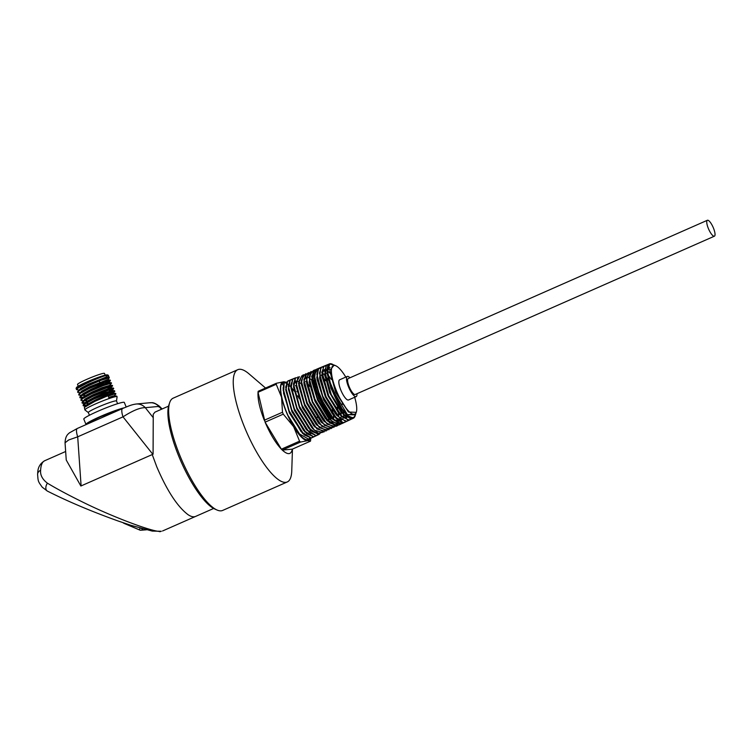 <?xml version="1.0" encoding="UTF-8"?>
<svg xmlns="http://www.w3.org/2000/svg" width="752" height="752" viewBox="0 0 752 752"><rect width="100%" height="100%" fill="white"/><g stroke="black" fill="none" stroke-linecap="round" stroke-linejoin="round"><path stroke-width="1.13" d="M299.287 398.598A31.904 8.883 66.2 0 0 297.651 395.778M97.375 384.855L98.324 387.167M101.21 394.217L101.605 395.185M99.226 380.973L99.781 382.326M103.616 391.67L104.566 393.982M88.36 412.594A15.228 1.354 -22.3 0 1 88.322 412.538A15.228 1.354 -22.3 0 1 97.976 407.17A15.228 1.354 -22.3 0 1 116.494 400.985L117.096 396.765A17.399 1.551 -22.3 0 0 117.086 396.68L116.099 396.125L109.153 398.391L108.203 396.078L115.159 393.813L115.846 393.992L114.097 396.022M88.332 412.566L84.929 409.953A17.399 1.551 -22.3 0 1 84.882 409.887A17.399 1.551 -22.3 0 1 95.918 403.758A17.399 1.551 -22.3 0 1 117.086 396.68M78.227 386.208L77.522 384.488A14.579 1.297 -22.3 0 1 86.762 379.356A14.579 1.297 -22.3 0 1 104.49 373.434L105.195 375.145M86.16 424.56A21.902 1.946 -22.3 0 1 85.982 424.419A21.902 1.946 -22.3 0 1 99.866 416.711A21.902 1.946 -22.3 0 1 124.071 407.866M85.982 424.419L83.792 419.08A21.902 1.946 -22.3 0 1 97.675 411.363A21.902 1.946 -22.3 0 1 124.315 402.461L126.176 407.001M161.304 531.269L152.299 531.091L130.933 525.328L117.989 520.948C91.368 511.388 67.821 501.434 47.367 491.084A5.8 3.647 117.2 0 1 47.423 483.188C56.438 488.612 67.257 494.44 79.862 500.672C111.381 516.624 156.172 533.45 161.304 531.269A5.8 5.546 84.7 0 1 159.65 531.692M158.597 406.832L158.822 406.418A11.562 11.054 -95.3 0 0 149.695 402.752L149.695 402.752C151.885 403.128 152.44 401.173 159.349 406.165L162.141 408.975M217.046 510.025L214.799 509.038A59.455 16.563 -113.8 0 1 178.938 456.652A59.455 16.563 -113.8 0 1 168.909 404.905L169.698 402.574A61.344 17.089 66.2 0 0 180.048 455.966A61.344 17.089 66.2 0 0 217.046 510.025A61.344 17.089 66.2 0 0 222.648 510.439L287.255 481.966A61.344 17.089 -113.8 0 1 244.654 427.493A61.344 17.089 -113.8 0 1 237.773 369.693A61.344 17.089 -113.8 0 1 248.978 373.829L265.55 388.032M708.356 228.467A8.704 2.425 66.2 0 0 714.4 236.194A8.704 2.425 66.2 0 0 713.422 227.997A8.704 2.425 66.2 0 0 707.378 220.27A8.704 2.425 66.2 0 0 708.356 228.467M707.378 220.27L348.214 378.557A8.704 2.425 66.2 0 0 349.191 386.754A8.704 2.425 66.2 0 0 355.226 394.48L714.4 236.194M349.934 377.795A11.026 3.074 66.2 0 0 347.274 376.432A11.026 3.074 66.2 0 0 348.514 386.819A11.026 3.074 66.2 0 0 356.166 396.605A11.026 3.074 66.2 0 0 356.956 393.719M347.274 376.432L339.631 379.807A11.026 3.074 66.2 0 0 340.863 390.185A11.026 3.074 66.2 0 0 348.514 399.97L356.166 396.605M265.409 388.098L258.171 391.284L258.039 392.29L265.089 422.163C270.156 433.97 275.58 442.975 281.38 449.188L282.291 450.091C287.819 455.12 291.165 454.8 292.321 449.151L282.291 450.091L300.48 442.073A36.256 10.096 -113.8 0 1 299.559 441.17L293.628 426.685A31.904 8.883 66.2 0 0 307.7 440.634A31.904 8.883 66.2 0 0 310.247 438.313M292.462 449.094L291.757 470.912A61.344 17.089 -113.8 0 1 287.255 481.966M161.595 409.21L158.822 406.418L145.286 407.678C140.154 407.518 132.728 410.573 123.008 416.852A11.562 3.224 66.2 0 1 122.642 408.486C128.169 406.277 131.036 404.736 136.159 404.021L136.159 404.021A11.562 11.054 84.7 0 1 145.286 407.678L153.239 417.67L153.079 454.189L80.868 486.018L152.233 454.565L156.764 466.785C167.094 490.896 177.585 506.904 188.244 514.819A55.911 15.576 66.2 0 0 195.586 516.427L213.634 508.465M80.868 486.018L66.242 460.008L65.048 442.806C65.377 435.004 68.658 433.866 69.316 432.908L77.343 428.452A11.562 3.224 66.2 0 0 77.7 436.818L68.611 439.995L65.048 442.806M47.423 483.188C42.394 479.353 40.129 475.057 40.627 470.301A5.8 4.86 2.7 0 0 37.6 474.343L37.732 472.604C37.92 467.312 40.251 463.354 44.716 460.722A55.902 15.576 66.2 0 0 40.627 470.301M79.825 390.128L76.582 389.658L78.199 387.947L87.392 382.984C95.767 379.13 102.169 376.564 106.605 375.304L107.508 375.163A17.399 1.551 -22.3 0 1 108.194 375.192A17.399 1.551 -22.3 0 1 108.316 375.295L109.341 377.795L107.517 379.986M76.582 389.658L76.112 388.502A17.399 1.551 -22.3 0 1 76.121 388.352A17.399 1.551 -22.3 0 1 87.147 382.373A17.399 1.551 -22.3 0 1 106.605 375.304M115.911 393.832L115.009 393.446L107.085 396.088L94.921 401.333L84.346 407.424L84.882 409.887M87.006 405.469L83.162 405.695L84.779 403.984L93.972 399.021L114.06 391.134L114.746 391.322L112.997 393.352M114.821 391.153L113.909 390.777L105.985 393.418L93.821 398.654L84.628 403.617L83.246 404.755L83.162 405.695M83.162 405.488L88.2 404.773M88.322 404.708L87.251 402.461M84.713 403.063L82.062 403.025L83.679 401.305L92.881 396.342L112.96 388.464L113.655 388.652L109.237 391.115M113.721 388.483L112.819 388.107L104.895 390.749L92.731 395.984L83.538 400.948L82.156 402.076L82.062 403.025M82.071 402.818L85.126 402.583M84.205 400.816L80.972 400.355L82.588 398.635L91.782 393.672L111.869 385.795L112.556 385.973L108.138 388.446M112.621 385.814L111.719 385.428L103.795 388.07L91.631 393.315L82.438 398.269L81.056 399.406L80.972 400.355M82.513 397.714L79.872 397.676L81.489 395.966L90.682 391.002L102.845 385.757L111.531 383.135L109.717 385.334L102.31 387.534L91.866 392.093L83.97 396.407L82.748 398.062M111.531 383.135L110.619 382.759L102.695 385.4L90.531 390.636L81.338 395.599L79.956 396.736L79.872 397.676M79.872 397.47L82.936 397.235M82.617 394.781L81.498 395.026M82.015 395.477L78.781 395.007L80.398 393.287L89.591 388.323L109.679 380.446L110.365 380.634L108.617 382.665L106.323 384.018M110.431 380.465L109.529 380.089L101.605 382.73L89.441 387.966L80.248 392.929L78.866 394.057L78.781 395.007M80.915 392.798L77.682 392.337L79.298 390.617L88.492 385.654L100.655 380.418L109.341 377.795M107.508 375.163L108.429 377.41C104.537 378.322 97.845 380.944 88.341 385.297L79.148 390.25L77.766 391.388L77.682 392.337M110.187 393.428L114.473 391.087M107.997 388.079L112.283 385.738M105.797 382.74L110.093 380.39M76.121 388.352L76.441 387.6A16.826 1.495 -22.3 0 1 87.1 381.828A16.826 1.495 -22.3 0 1 107.442 374.881L108.194 375.192M345.788 377.09A26.555 7.398 66.2 0 0 335.862 365.801A26.555 7.398 66.2 0 0 336.341 390.608A26.555 7.398 66.2 0 0 356.307 412.209A26.555 7.398 66.2 0 0 354.737 397.46L354.671 397.263M335.862 365.801L334.179 365.04L329.846 370.454L335.336 390.965L348.439 412.011L356.26 412.359M285.224 382.072A31.904 8.883 66.2 0 0 283.579 381.828A31.904 8.883 66.2 0 0 281.568 397.282A31.904 8.883 66.2 0 0 293.628 426.685L283.278 414.145L265.089 422.163L281.38 449.188L299.559 441.17M286.098 383.182A30.945 8.62 66.2 0 0 283.213 382.89A30.945 8.62 66.2 0 0 282.216 383.642L282.066 383.323C277.789 387.402 283.88 410.301 293.365 425.867L288.317 415.959A30.945 8.62 66.2 0 0 308.17 439.525A30.945 8.62 66.2 0 0 309.457 438.266M310.369 434.496A30.945 8.62 66.2 0 0 310.397 433.716M310.397 433.086A30.945 8.62 66.2 0 0 310.181 429.909M294.276 391.209A30.945 8.62 66.2 0 0 290.996 387.139M290.836 386.97A30.945 8.62 66.2 0 0 288.74 384.949M288.185 384.488A30.945 8.62 66.2 0 0 287.706 384.14M312.437 437.128L311.356 438.021L304.165 434.929L289.191 410.959L283.072 388.192L284.228 382.815L282.216 383.642M314.956 435.944L313.885 436.827L306.713 433.744L291.776 409.821L285.666 387.111L287.762 381.029L289.172 380.907M317.485 434.769L316.423 435.634L309.26 432.56L294.352 408.693L288.26 386.03L290.347 379.967L291.748 379.845M287.715 381.048L285.863 390.532L291.691 409.859L303.592 430.464L313.8 436.874L314.9 435.944M320.004 433.584L318.951 434.44L311.817 431.375L296.796 407.622L291.005 388.417L292.81 378.952L290.244 380.004L288.439 389.489L294.239 408.74L306.139 429.317L316.301 435.69L317.41 434.759M286.634 382.007L284.181 382.834L283.551 393.202L289.135 410.977L301.12 431.695L311.319 438.04M288.317 415.959L299.569 434.026L308.781 439.234L309.89 438.313M355.235 415.442A29.666 8.263 -113.8 0 1 355.076 415.997A29.666 8.263 -113.8 0 1 353.421 418.187A29.666 8.263 -113.8 0 1 332.76 391.867A29.666 8.263 -113.8 0 1 329.489 363.893A29.666 8.263 -113.8 0 1 332.224 364.156A29.666 8.263 -113.8 0 1 333.277 364.729M318.613 368.386L316.761 377.711L322.542 396.351L332.234 413.666L341.643 422.474L337.3 419.484L322.777 396.248L316.827 374.167L318.857 368.264L320.23 368.142M342.818 422.821L341.765 423.686L334.753 420.678L320.192 397.376L314.233 375.248L317.617 369.204M296.937 407.556L290.855 384.958L292.942 378.905L294.323 378.773M296.796 407.622L308.668 428.142L318.81 434.506L319.92 433.584M322.533 432.4L314.355 430.172L299.522 406.428L293.459 383.887L295.536 377.833L293.581 387.346L299.352 406.503L312.324 428.311L318.359 433.199L322.42 432.4M295.536 377.833L296.899 377.711M298.036 376.808L296.128 386.133L301.909 405.384L313.819 425.933L323.924 432.099M325.052 431.225L316.912 428.997L302.107 405.3L296.053 382.796L299.465 376.639M301.966 375.69L298.516 383.435L304.466 404.266L316.348 424.767L326.443 430.905M327.571 430.041L319.468 427.813L304.692 404.162L298.647 381.715L302.041 375.577M303.197 374.693L301.251 383.934L307.023 403.147L318.886 423.611L328.962 429.721M330.1 428.856L322.006 426.61L307.277 403.034L301.242 380.644L304.616 374.515M305.763 373.641L303.827 382.853L309.58 402.029L321.442 422.474L331.482 428.527M332.619 427.672L324.563 425.435L309.852 401.906L303.846 379.553L307.192 373.443M308.339 372.588L306.393 381.762L312.127 400.91L323.971 421.308L334.001 427.343M335.166 426.469L327.111 424.241L312.127 400.91M312.437 400.769L306.44 378.482L309.777 372.381M311.037 371.469L309.034 377.485L315.022 399.641L309.034 377.485L312.39 371.319M315.173 399.575L326.923 419.625L337.084 425.895L338.005 425.237M315.436 369.824L314.59 370.012L313.02 379.271L318.839 397.968L317.607 398.513L311.629 376.31L315.003 370.257M337.714 425.256L329.658 423.047L315.022 399.641M340.261 424.034L332.215 421.872L317.607 398.513M318.839 397.968L330.598 417.933L340.675 424.194L341.211 423.874M355.912 413.252L355.668 414.173L347.386 414.625L355.423 414.925L355.668 414.173M347.386 414.625L342.198 409.041L331.613 388.173L347.386 414.625M355.264 415.358L353.431 418.027L347.95 415.969L340.675 406.964L328.774 379.403L331.613 388.173L327.609 371.939L329.696 364.024L333.371 364.748M153.239 417.67L153.211 414.314L154.968 412.134L168.542 406.146M258.039 392.29C257.579 399.077 259.666 408.402 264.3 420.246L282.489 412.237L281.568 397.282L276.228 384.281L258.039 392.29M237.773 369.693L173.167 398.165A61.344 17.089 66.2 0 0 169.698 402.574M276.228 384.281A36.256 10.096 -113.8 0 1 276.36 383.276L258.171 391.284M276.36 383.276L283.579 381.828L286.39 382.336M283.278 414.145A36.256 10.096 -113.8 0 1 282.489 412.237M310.736 438.247L310.632 440.136A36.256 10.096 -113.8 0 1 310.501 441.142L307.7 440.634L300.48 442.073M310.501 441.142L292.321 449.151M108.429 377.41L105.825 377.194L107.451 375.135M105.825 377.194L88.576 384.075L80.68 388.389L77.766 391.388M110.112 380.033L106.925 379.863L89.667 386.744L81.771 391.059L78.866 394.057M111.211 382.702L108.025 382.542L101.219 384.864L90.766 389.414L82.87 393.738L81.648 395.392M82.222 395.477L84.412 395.176M108.523 389.367L112.556 385.973M113.402 388.051L110.215 387.882L92.957 394.762L85.061 399.077L82.156 402.076M84.412 400.825L86.602 400.525M113.655 388.652L111.907 390.683L104.509 392.882L94.056 397.432L86.16 401.756L83.246 404.755M85.512 403.504L87.702 403.194M115.592 393.39L112.405 393.23L105.6 395.552L95.156 400.111L87.26 404.426L86.038 406.08M116.692 396.069L113.505 395.9L108.758 397.432M283.269 385.174L281.662 383.924M341.643 422.474L344.228 422.521L345.422 421.524M322.834 367.098L321.395 367.23L319.421 373.095L326.105 396.821L339.838 418.291L346.738 421.308L347.875 420.377M325.541 366.092L323.99 366.205L322.025 372.052L328.68 395.693L342.367 417.078L349.257 420.086L350.432 419.09M328.135 365.058L326.584 365.171L324.62 370.99L331.247 394.556L344.895 415.865L351.757 418.873L352.462 418.422M352.66 418.215L353.252 417.369M332.29 364.682L329.808 363.977M328.69 364.438L327.308 371.563M310.886 371.544L309.157 381.96L315.821 402.32L326.988 420.697L336.379 426.205M313.33 370.567L311.742 380.822L318.322 401.023L329.404 419.353L338.71 425.059M315.774 369.608L314.364 379.91L320.878 399.838L331.782 417.971L341.06 423.902M320.032 368.405L318.472 368.518L321.395 367.23M318.256 368.64L316.987 379.008L323.435 398.673L334.179 416.599L343.401 422.737M320.794 367.643L319.6 378.068L326.058 397.648L336.746 415.433L345.911 421.515M323.379 366.609L322.204 377.006L328.643 396.53L339.302 414.258L348.43 420.302M329.169 364.147L326.246 365.425L324.685 375.295L330.965 394.838L341.681 412.876L350.93 419.08M328.568 364.541L327.346 374.59L333.465 393.54M338.015 402.489L342.198 409.041M283.1 389.837L289.398 412.989L302.783 433.622M297.266 391.886L296.861 391.313M285.713 389.235L291.973 411.852L305.03 432.137M314.994 427.164L302.548 407.922L296.138 386.227L295.395 385.485M288.317 388.596L294.502 410.62L307.295 430.68M310.632 405.29L308.865 401.286M290.855 384.958L290.911 387.553L296.974 409.238L309.58 429.232M317.494 417.407L317.353 416.824M300.527 383.398L298.835 381.997M298.422 381.725L296.89 381.029M295.921 380.944L293.524 385.287M293.506 386.5L299.437 407.857L311.854 427.766M309.946 386.472L306.816 382.505M306.543 382.195L305.679 381.32M298.76 385.522L304.729 405.901L316.348 424.758M301.242 380.644L301.298 383.341L306.797 403.617L318.585 423.235M328.68 420.941L328.492 418.244M327.402 412.246L316.094 385.908M315.191 384.554L312.042 380.512M311.619 380.061L309.213 377.908M308.715 377.579L307.258 376.921M306.177 376.837L303.921 381.029M304.024 384.178L309.852 403.589L320.803 421.675M306.666 383.529L312.418 402.423L323.003 420.086M333.681 418.563L333.474 415.668M333.39 415.038L332.346 409.661M309.298 382.768L315.022 401.361L325.4 418.723M311.892 381.696L317.598 400.224L327.938 417.529M338.691 416.176L338.456 413.168M338.372 412.519L337.291 407.067M325.672 380.719L322.486 376.545M322.147 376.169L321.085 375.079M314.289 378.077L320.305 399.378L332.694 418.714L334.753 420.678M333.681 419.597L339.387 421.233M340.139 420.434L340.637 419.428M340.872 418.638L341.173 416.364M341.192 415.884L340.957 411.927M340.863 411.259L339.782 405.854M339.312 404.068L329.479 381.584M328.981 380.803L325.09 375.549M324.648 375.06L321.696 372.174M317.081 379.563L323.727 400.092L335.223 417.501L341.624 420.18M342.649 419.221L343.147 418.197M343.373 417.416L343.673 415.123M343.692 414.643L343.532 411.372M342.235 404.473L342.094 403.927M331.303 379.384L327.966 374.863M327.346 374.158L326.227 373.011M319.675 378.491L325.325 396.821L335.552 413.938M329.949 373.152L327.543 370.886M327.233 370.661L325.39 369.721M324.328 369.627L322.11 373.612M322.025 372.052L322.082 374.919L328.032 395.975L340.289 415.095L342.367 417.078M341.286 415.988L346.653 417.736M347.659 416.777L347.969 416.232M348.044 416.053L348.27 415.395M329.846 369.655L327.985 368.687M327.233 368.574L324.676 373.866L329.677 392.723L340.637 411.551M343.814 414.775L348.59 416.74M348.815 416.674L349.501 416.307M330.053 367.559L327.524 369.909M327.299 371.488L330.861 388.06L339.378 405.178M341.521 408.27L344.886 412.228M329.874 371.14L335.749 392.572L348.439 412.011M142.645 528.825A2.322 2.106 94.2 0 1 139.9 530.075A2.322 0.602 -67 0 1 139.816 530.066A2.322 0.602 -67 0 1 140.004 528.092M152.835 454.302L123.008 416.852L77.7 436.818L81.103 485.905M139.74 530.01L124.033 523.336A2.322 0.602 -67 0 1 123.948 523.317A2.322 0.602 -67 0 1 123.798 522.969M141.141 528.412L142.476 528.778M99.602 383.943L100.552 386.246M102.892 391.961L103.842 394.264M105.957 383.125L105.393 381.734M146.443 529.812L140.549 530.245A2.322 2.322 0 0 1 139.816 530.066L123.948 523.317A2.322 2.322 0 0 1 123.14 522.743M89.432 415.254L88.322 412.538M88.078 423.714L92.402 420.659L100.796 416.627L121.213 409.116M162.535 530.987L195.52 516.455M44.716 460.722L65.65 451.491M329.489 363.893L318.857 368.264M295.376 377.908L292.942 378.905M290.244 380.004L287.762 381.029M285.121 382.11L283.213 382.89M353.421 418.187L341.765 423.686M318.951 434.44L316.423 435.634M316.301 435.69L311.356 438.021M308.781 439.234L308.17 439.525M122.642 408.486L77.343 428.452M136.159 404.021L149.695 402.752M117.613 403.692L116.494 400.985M37.6 474.343C38.192 481.571 37.835 481.026 42.253 487.211L47.367 491.084M84.713 395.909L84.083 394.377M81.705 394.706L79.956 396.736M109.632 385.156L112.311 385.372M82.805 397.376L81.056 399.406M111.832 390.504L114.501 390.72M86.095 405.394L84.346 407.424M83.105 398.146L80.436 397.93M85.305 403.495L82.635 403.269M86.395 406.165L83.726 405.948M337.084 425.895L336.294 426.243M314.59 370.012L313.302 370.586M340.675 424.194L338.804 425.021M318.322 368.48L315.887 369.552M344.228 422.521L341.314 423.808M346.738 421.308L343.814 422.596M323.99 366.205L321.066 367.493M349.257 420.086L346.334 421.374M326.584 365.171L323.661 366.459M351.757 418.873L348.834 420.161M352.547 418.413L351.344 418.939M337.3 419.484L335.223 417.501M285.704 389.179L285.713 389.649M342.818 413.882L344.895 415.865M327.28 372.804L327.214 369.937M329.874 371.761L329.846 370.454"/></g></svg>
